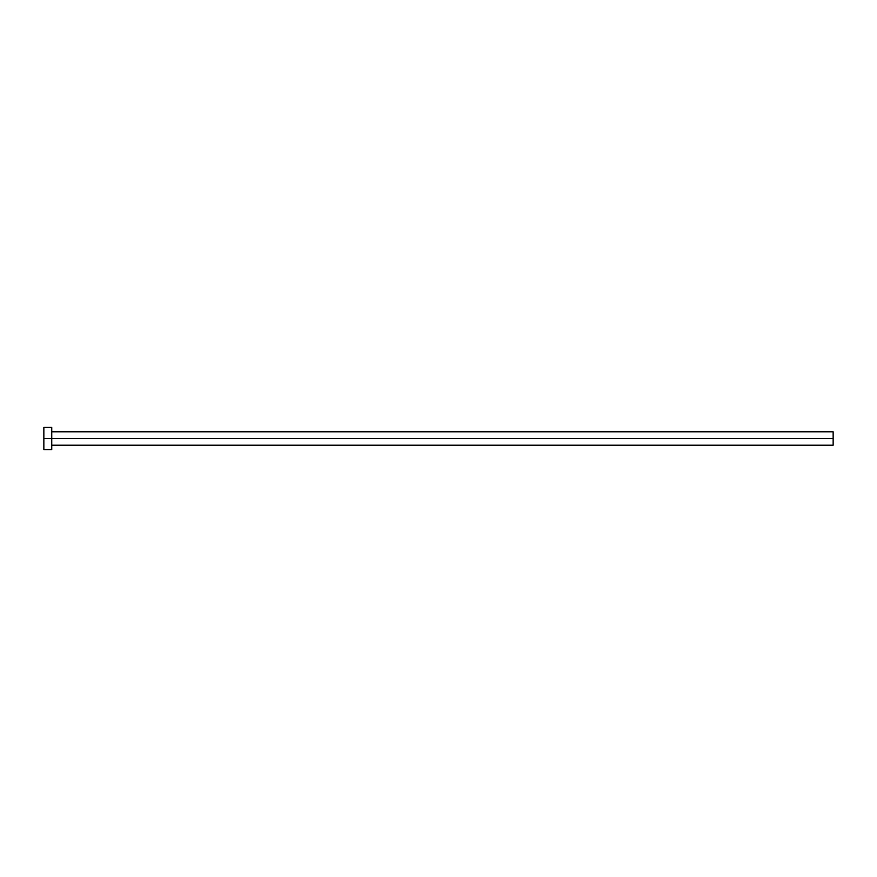 <?xml version="1.0" encoding="UTF-8"?>
<svg xmlns="http://www.w3.org/2000/svg" width="877" height="877" viewBox="0 0 877 877"><rect width="100%" height="100%" fill="white"/><g stroke="black" fill="none" stroke-linecap="round" stroke-linejoin="round"><path stroke-width="1.32" d="M43.85 449.55L43.85 427.45L43.85 438.5L833.15 438.5L833.15 445.209L833.15 438.5L43.85 438.5L43.85 449.55L51.743 449.55L51.743 427.45L51.743 449.55M833.15 438.5L833.15 431.791L833.15 438.5M51.743 445.209L833.15 445.209M43.85 427.45L51.743 427.45M51.743 431.791L833.15 431.791"/></g></svg>

